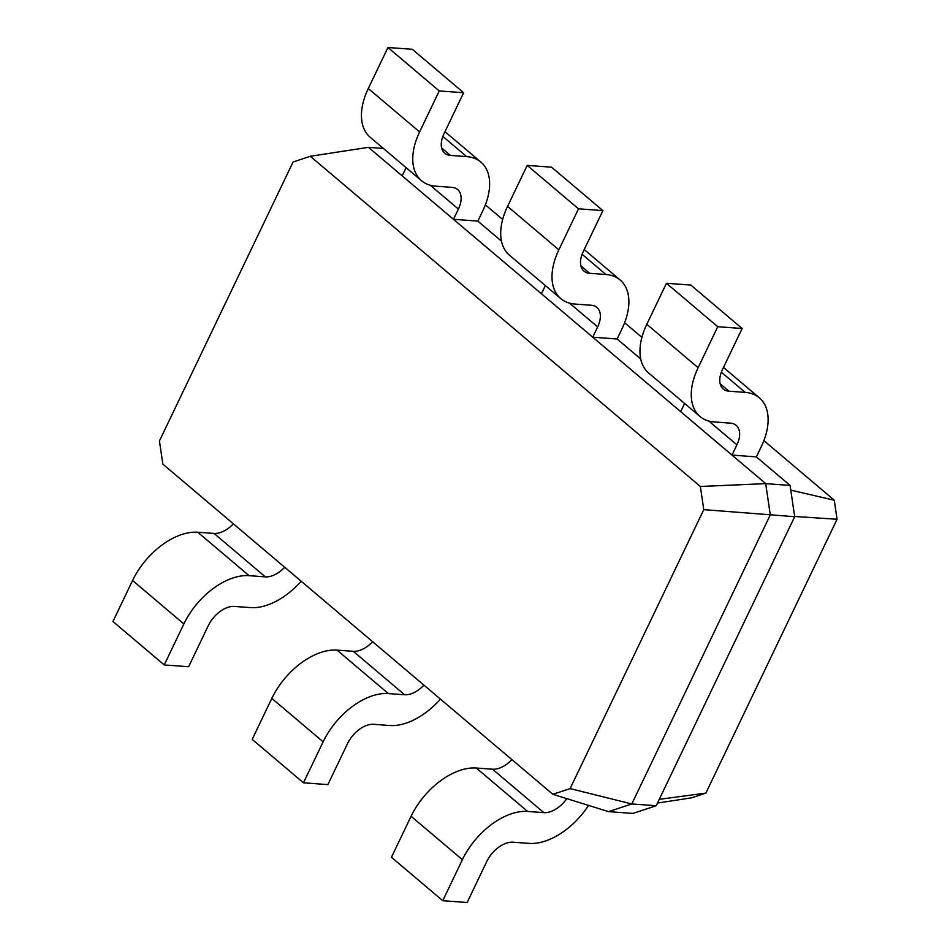 <?xml version="1.0" encoding="UTF-8"?>
<svg xmlns="http://www.w3.org/2000/svg" width="950" height="950" viewBox="0 0 950 950"><rect width="100%" height="100%" fill="white"/><g stroke="black" fill="none" stroke-linecap="round" stroke-linejoin="round"><path stroke-width="1.43" d="M293.087 161.987L159.434 440.942L162.842 464.111L552.876 794.307L570.119 788.619L703.772 509.651L700.364 486.483L310.329 156.287L293.087 161.987M310.329 156.287L368.457 147.333L383.372 148.438M552.876 794.307L608.558 811.633L631.809 803.949L770.296 514.9L765.7 483.633L368.457 147.333M570.119 788.619L631.809 803.949L656.201 805.742L794.687 516.693L790.091 485.426L756.378 456.891L731.987 455.098L736.903 444.838A23.988 14.381 130.3 0 0 736.143 425.339A23.988 14.381 130.3 0 0 730.467 423.142L714.21 421.954A59.981 35.946 -49.7 0 1 700.008 416.48A59.981 35.946 -49.7 0 1 698.119 367.709L717.761 326.717L742.152 328.51L722.499 369.503A23.988 14.381 130.3 0 0 723.259 389.013A23.988 14.381 130.3 0 0 728.935 391.198L745.192 392.397A59.981 35.946 -49.7 0 1 759.394 397.872A59.981 35.946 -49.7 0 1 761.283 446.631L756.378 456.891M703.772 509.651L794.687 516.693M700.364 486.483L765.7 483.633L790.091 485.426M608.558 811.633L632.938 813.426L656.201 805.742M680.687 411.659L684.617 403.453M560.749 298.597A59.981 35.946 -49.7 0 1 558.861 249.826L507.549 206.388A59.981 35.946 -49.7 0 0 509.438 255.158L560.749 298.597A59.981 35.946 -49.7 0 0 574.952 304.059L591.209 305.259A23.988 14.381 130.3 0 1 596.885 307.444A23.988 14.381 130.3 0 1 597.645 326.954L592.729 337.202L617.12 338.996L640.751 358.993M541.429 293.764L545.359 285.57M421.491 180.702A59.981 35.946 -49.7 0 1 419.603 131.931L368.291 88.504A59.981 35.946 -49.7 0 0 370.191 137.263L421.491 180.702A59.981 35.946 -49.7 0 0 435.694 186.176L451.951 187.364A23.988 14.381 130.3 0 1 457.627 189.549A23.988 14.381 130.3 0 1 458.387 209.059L453.471 219.308L477.862 221.101L501.493 241.11M402.171 175.881L406.101 167.675M233.379 523.83A23.988 14.381 -49.7 0 1 214.035 533.425L197.778 532.237A59.981 35.946 130.3 0 0 132.572 580.497L112.931 621.49L164.231 664.929L188.623 666.722L208.264 625.717A23.988 14.381 -49.7 0 1 234.341 606.421L250.598 607.608A59.981 35.946 130.3 0 0 301.174 581.234M284.691 567.269A23.988 14.381 -49.7 0 1 265.335 576.864L249.078 575.664A59.981 35.946 130.3 0 0 183.873 623.924L164.231 664.929M372.637 641.725A23.988 14.381 -49.7 0 1 353.293 651.32L337.024 650.121A59.981 35.946 130.3 0 0 271.831 698.381L252.189 739.385L303.489 782.812L327.881 784.605L347.522 743.613A23.988 14.381 -49.7 0 1 373.599 724.304L389.856 725.503A59.981 35.946 130.3 0 0 440.432 699.117M423.949 685.164A23.988 14.381 -49.7 0 1 404.593 694.747L388.336 693.559A59.981 35.946 130.3 0 0 323.131 741.819L303.489 782.812M511.896 759.62A23.988 14.381 -49.7 0 1 492.539 769.215L476.282 768.016A59.981 35.946 130.3 0 0 411.089 816.276L391.447 857.268L442.747 900.707L467.139 902.5L486.78 861.496A23.988 14.381 -49.7 0 1 512.857 842.199L529.114 843.386A59.981 35.946 130.3 0 0 588.537 805.398M566.806 798.641A23.988 14.381 -49.7 0 1 543.851 812.642L527.594 811.443A59.981 35.946 130.3 0 0 462.389 859.703L442.747 900.707M700.008 416.48L648.696 373.053A59.981 35.946 -49.7 0 1 646.807 324.282L666.449 283.278L690.84 285.071L742.152 328.51M558.861 249.826L578.503 208.822L602.894 210.615L583.241 251.619A23.988 14.381 130.3 0 0 584.001 271.13A23.988 14.381 130.3 0 0 589.677 273.315L605.946 274.502A59.981 35.946 -49.7 0 1 620.136 279.977A59.981 35.946 -49.7 0 1 622.036 328.747L617.12 338.996M507.549 206.388L527.202 165.395L551.582 167.188L602.894 210.615M419.603 131.931L439.244 90.939L463.636 92.732L443.994 133.724A23.988 14.381 130.3 0 0 444.742 153.235A23.988 14.381 130.3 0 0 450.431 155.42L466.688 156.619A59.981 35.946 -49.7 0 1 480.89 162.082A59.981 35.946 -49.7 0 1 482.778 210.852L477.862 221.101M368.291 88.504L387.944 47.5L412.324 49.293L463.636 92.732M657.483 803.071L691.695 797.798L705.874 793.107L837.069 519.27L834.266 500.223L763.883 440.622M641.915 337.381L624.625 322.739M502.657 219.486L485.367 204.844M659.264 799.342L705.874 793.107M794.651 516.467L837.069 519.27M790.792 490.152L834.266 500.223M717.761 326.717L666.449 283.278M578.503 208.822L527.202 165.395M439.244 90.939L387.944 47.5M736.903 444.838L708.771 421.028M597.645 326.954L569.525 303.145M458.387 209.059L430.267 185.25M214.035 533.425L265.335 576.864M353.293 651.32L404.593 694.747M492.539 769.215L543.851 812.642M132.572 580.497L183.873 623.924M197.778 532.237L249.078 575.664M271.831 698.381L323.131 741.819M337.024 650.121L388.336 693.559M411.089 816.276L462.389 859.703M476.282 768.016L527.594 811.443M745.192 392.397L721.359 372.21M728.935 391.198L720.159 383.776M698.119 367.709L646.807 324.282M605.946 274.502L582.101 254.327M589.677 273.315L580.901 265.881M466.688 156.619L442.843 136.432M450.431 155.42L441.655 147.998M723.484 367.46L759.394 397.872M584.226 249.577L620.136 279.977M444.968 131.682L480.89 162.082"/></g></svg>
